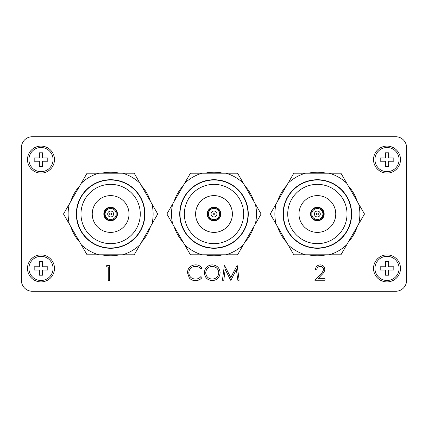 <?xml version="1.0" encoding="UTF-8"?>
<svg xmlns="http://www.w3.org/2000/svg" width="428" height="428" viewBox="0 0 428 428"><rect width="100%" height="100%" fill="white"/><g stroke="black" fill="none" stroke-linecap="round" stroke-linejoin="round"><path stroke-width="0.64" d="M387.014 147.516A12.08 12.08 0 0 1 399.094 159.596A12.08 12.08 0 0 1 387.014 171.671A12.08 12.08 0 0 1 374.933 159.596A12.08 12.08 0 0 1 387.014 147.516M385.382 161.228L385.382 166.396L388.645 166.396L388.645 161.228L393.814 161.228L393.814 157.959L388.645 157.959L388.645 152.791L385.382 152.791L385.382 157.959L380.214 157.959L380.214 161.228L385.382 161.228M32.282 291.259L395.718 291.259A10.882 10.882 0 0 0 406.6 280.377L406.6 147.623A10.882 10.882 0 0 0 395.718 136.741L32.282 136.741A10.882 10.882 0 0 0 21.4 147.623L21.4 280.377A10.882 10.882 0 0 0 32.282 291.259L395.718 291.259M40.986 147.516A12.08 12.08 0 0 1 53.067 159.596A12.08 12.08 0 0 1 40.986 171.671A12.08 12.08 0 0 1 28.906 159.596A12.08 12.08 0 0 1 40.986 147.516M39.355 161.228L39.355 166.396L42.618 166.396L42.618 161.228L47.786 161.228L47.786 157.959L42.618 157.959L42.618 152.791L39.355 152.791L39.355 157.959L34.187 157.959L34.187 161.228L39.355 161.228M205.007 254.804A41.783 41.783 0 0 0 222.993 254.804M244.843 242.189A41.783 41.783 0 0 0 253.836 226.615M253.836 201.385A41.783 41.783 0 0 0 244.843 185.811M222.993 173.196A41.783 41.783 0 0 0 205.007 173.196M245.859 201.358L245.758 201.395A34.165 34.165 0 0 0 242.863 195.719L242.954 195.655M240.397 192.135L240.306 192.199A34.165 34.165 0 0 0 235.801 187.694L235.865 187.603M232.345 185.046L232.281 185.137A34.165 34.165 0 0 0 226.605 182.242L226.642 182.141M222.501 180.793L222.469 180.9A34.165 34.165 0 0 0 216.177 179.904L216.177 179.792M211.823 179.792L211.823 179.904A34.165 34.165 0 0 0 205.531 180.9L205.499 180.793M201.358 182.141L201.395 182.242A34.165 34.165 0 0 0 195.719 185.137L195.655 185.046M192.135 187.603L192.199 187.694A34.165 34.165 0 0 0 187.694 192.199L187.603 192.135M185.046 195.655L185.137 195.719A34.165 34.165 0 0 0 182.242 201.395L182.141 201.358M180.793 205.499L180.9 205.531A34.165 34.165 0 0 0 179.904 211.823L179.792 211.823M179.792 216.177L179.904 216.177A34.165 34.165 0 0 0 180.9 222.469L180.793 222.501M182.141 226.642L182.242 226.605A34.165 34.165 0 0 0 185.137 232.281L185.046 232.345M187.603 235.865L187.694 235.801A34.165 34.165 0 0 0 192.199 240.306L192.135 240.397M195.655 242.954L195.719 242.863A34.165 34.165 0 0 0 201.395 245.758L201.358 245.859M205.499 247.207L205.531 247.1A34.165 34.165 0 0 0 211.823 248.096L211.823 248.208M216.177 248.208L216.177 248.096A34.165 34.165 0 0 0 222.469 247.1L222.501 247.207M226.642 245.859L226.605 245.758A34.165 34.165 0 0 0 232.281 242.863L232.345 242.954M235.865 240.397L235.801 240.306A34.165 34.165 0 0 0 240.306 235.801L240.397 235.865M242.954 232.345L242.863 232.281A34.165 34.165 0 0 0 245.758 226.605L245.859 226.642M247.207 222.501L247.1 222.469A34.165 34.165 0 0 0 248.096 216.177L248.208 216.177M183.157 185.811A41.783 41.783 0 0 0 174.164 201.385M174.164 226.615A41.783 41.783 0 0 0 183.157 242.189M248.208 211.823L248.096 211.823A34.165 34.165 0 0 0 247.1 205.531L247.207 205.499M214 179.723A34.277 34.277 0 0 0 179.723 214A34.277 34.277 0 0 0 214 248.277A34.277 34.277 0 0 0 248.277 214A34.277 34.277 0 0 0 214 179.723M184.596 183.312A42.5 42.5 0 0 1 202.123 173.196L190.439 173.196L166.883 214L190.439 254.804L202.123 254.804A42.5 42.5 0 0 1 184.596 244.688M202.123 173.196L237.561 173.196L261.117 214L237.561 254.804L202.123 254.804M225.877 173.196A42.5 42.5 0 0 1 243.404 183.312M172.725 224.117A42.5 42.5 0 0 1 172.725 203.883M225.877 254.804A42.5 42.5 0 0 0 243.404 244.688M255.275 203.883A42.5 42.5 0 0 1 255.275 224.117M216.568 215.428A2.937 2.937 0 0 0 215.428 211.432A2.937 2.937 0 0 0 211.432 212.572A2.937 2.937 0 0 0 212.572 216.568A2.937 2.937 0 0 0 216.568 215.428M214.856 214.476A0.979 0.979 0 0 0 214.476 213.144A0.979 0.979 0 0 0 213.144 213.524A0.979 0.979 0 0 0 213.524 214.856A0.979 0.979 0 0 0 214.856 214.476M218.852 216.696A5.548 5.548 0 0 1 211.304 218.852A5.548 5.548 0 0 1 209.148 211.304A5.548 5.548 0 0 1 216.696 209.148A5.548 5.548 0 0 1 218.852 216.696M219.564 217.092A6.367 6.367 0 0 1 210.908 219.564A6.367 6.367 0 0 1 208.436 210.908A6.367 6.367 0 0 1 217.092 208.436A6.367 6.367 0 0 1 219.564 217.092M214 207.2A6.8 6.8 0 0 0 207.2 214A6.8 6.8 0 0 0 214 220.8A6.8 6.8 0 0 0 220.8 214A6.8 6.8 0 0 0 214 207.2M214 195.612A18.388 18.388 0 0 0 195.612 214A18.388 18.388 0 0 0 214 232.388A18.388 18.388 0 0 0 232.388 214A18.388 18.388 0 0 0 214 195.612M214 179.995A34.005 34.005 0 0 1 248.005 214A34.005 34.005 0 0 1 214 248.005A34.005 34.005 0 0 1 179.995 214A34.005 34.005 0 0 1 214 179.995M214 243.65A29.65 29.65 0 0 0 243.65 214A29.65 29.65 0 0 0 214 184.35A29.65 29.65 0 0 0 184.35 214A29.65 29.65 0 0 0 214 243.65M387.014 256.329A12.08 12.08 0 0 1 399.094 268.404A12.08 12.08 0 0 1 387.014 280.484A12.08 12.08 0 0 1 374.933 268.404A12.08 12.08 0 0 1 387.014 256.329M385.382 270.041L385.382 275.209L388.645 275.209L388.645 270.041L393.814 270.041L393.814 266.772L388.645 266.772L388.645 261.604L385.382 261.604L385.382 266.772L380.214 266.772L380.214 270.041L385.382 270.041M308.379 254.804A41.783 41.783 0 0 0 326.366 254.804M348.215 242.189A41.783 41.783 0 0 0 357.209 226.615M357.209 201.385A41.783 41.783 0 0 0 348.215 185.811M326.366 173.196A41.783 41.783 0 0 0 308.379 173.196M349.232 201.358L349.13 201.395A34.165 34.165 0 0 0 346.236 195.719L346.327 195.655M343.77 192.135L343.679 192.199A34.165 34.165 0 0 0 339.174 187.694L339.238 187.603M335.718 185.046L335.654 185.137A34.165 34.165 0 0 0 329.977 182.242L330.015 182.141M325.874 180.793L325.842 180.9A34.165 34.165 0 0 0 319.55 179.904L319.55 179.792M315.195 179.792L315.195 179.904A34.165 34.165 0 0 0 308.904 180.9L308.872 180.793M304.731 182.141L304.768 182.242A34.165 34.165 0 0 0 299.092 185.137L299.028 185.046M295.507 187.603L295.571 187.694A34.165 34.165 0 0 0 291.067 192.199L290.976 192.135M288.419 195.655L288.509 195.719A34.165 34.165 0 0 0 285.615 201.395L285.513 201.358M284.165 205.499L284.272 205.531A34.165 34.165 0 0 0 283.277 211.823L283.165 211.823M283.165 216.177L283.277 216.177A34.165 34.165 0 0 0 284.272 222.469L284.165 222.501M285.513 226.642L285.615 226.605A34.165 34.165 0 0 0 288.509 232.281L288.419 232.345M290.976 235.865L291.067 235.801A34.165 34.165 0 0 0 295.571 240.306L295.507 240.397M299.028 242.954L299.092 242.863A34.165 34.165 0 0 0 304.768 245.758L304.731 245.859M308.872 247.207L308.904 247.1A34.165 34.165 0 0 0 315.195 248.096L315.195 248.208M319.55 248.208L319.55 248.096A34.165 34.165 0 0 0 325.842 247.1L325.874 247.207M330.015 245.859L329.977 245.758A34.165 34.165 0 0 0 335.654 242.863L335.718 242.954M339.238 240.397L339.174 240.306A34.165 34.165 0 0 0 343.679 235.801L343.77 235.865M346.327 232.345L346.236 232.281A34.165 34.165 0 0 0 349.13 226.605L349.232 226.642M350.58 222.501L350.473 222.469A34.165 34.165 0 0 0 351.474 216.177L351.581 216.177M286.53 185.811A41.783 41.783 0 0 0 277.537 201.385M277.537 226.615A41.783 41.783 0 0 0 286.53 242.189M351.581 211.823L351.474 211.823A34.165 34.165 0 0 0 350.473 205.531L350.58 205.499M317.373 179.723A34.277 34.277 0 0 0 283.095 214A34.277 34.277 0 0 0 317.373 248.277A34.277 34.277 0 0 0 351.65 214A34.277 34.277 0 0 0 317.373 179.723M287.974 183.312A42.5 42.5 0 0 1 305.496 173.196L293.817 173.196L270.255 214L293.817 254.804L305.496 254.804A42.5 42.5 0 0 1 287.974 244.688M305.496 173.196L340.934 173.196L364.49 214L340.934 254.804L305.496 254.804M329.25 173.196A42.5 42.5 0 0 1 346.776 183.312M276.097 224.117A42.5 42.5 0 0 1 276.097 203.883M329.25 254.804A42.5 42.5 0 0 0 346.776 244.688M358.648 203.883A42.5 42.5 0 0 1 358.648 224.117M319.941 215.428A2.937 2.937 0 0 0 318.801 211.432A2.937 2.937 0 0 0 314.805 212.572A2.937 2.937 0 0 0 315.944 216.568A2.937 2.937 0 0 0 319.941 215.428M318.229 214.476A0.979 0.979 0 0 0 317.849 213.144A0.979 0.979 0 0 0 316.517 213.524A0.979 0.979 0 0 0 316.897 214.856A0.979 0.979 0 0 0 318.229 214.476M322.225 216.696A5.548 5.548 0 0 1 314.676 218.852A5.548 5.548 0 0 1 312.52 211.304A5.548 5.548 0 0 1 320.069 209.148A5.548 5.548 0 0 1 322.225 216.696M322.937 217.092A6.367 6.367 0 0 1 314.28 219.564A6.367 6.367 0 0 1 311.809 210.908A6.367 6.367 0 0 1 320.465 208.436A6.367 6.367 0 0 1 322.937 217.092M317.373 207.2A6.8 6.8 0 0 0 310.573 214A6.8 6.8 0 0 0 317.373 220.8A6.8 6.8 0 0 0 324.173 214A6.8 6.8 0 0 0 317.373 207.2M317.373 195.612A18.388 18.388 0 0 0 298.985 214A18.388 18.388 0 0 0 317.373 232.388A18.388 18.388 0 0 0 335.761 214A18.388 18.388 0 0 0 317.373 195.612M317.373 179.995A34.005 34.005 0 0 1 351.377 214A34.005 34.005 0 0 1 317.373 248.005A34.005 34.005 0 0 1 283.368 214A34.005 34.005 0 0 1 317.373 179.995M317.373 243.65A29.65 29.65 0 0 0 347.022 214A29.65 29.65 0 0 0 317.373 184.35A29.65 29.65 0 0 0 287.723 214A29.65 29.65 0 0 0 317.373 243.65M40.986 256.329A12.08 12.08 0 0 1 53.067 268.404A12.08 12.08 0 0 1 40.986 280.484A12.08 12.08 0 0 1 28.906 268.404A12.08 12.08 0 0 1 40.986 256.329M39.355 270.041L39.355 275.209L42.618 275.209L42.618 270.041L47.786 270.041L47.786 266.772L42.618 266.772L42.618 261.604L39.355 261.604L39.355 266.772L34.187 266.772L34.187 270.041L39.355 270.041M40.986 146.098A13.493 13.493 0 0 0 27.494 159.596A13.493 13.493 0 0 0 40.986 173.089A13.493 13.493 0 0 0 54.479 159.596A13.493 13.493 0 0 0 40.986 146.098M40.986 254.911A13.493 13.493 0 0 0 27.494 268.404A13.493 13.493 0 0 0 40.986 281.902A13.493 13.493 0 0 0 54.479 268.404A13.493 13.493 0 0 0 40.986 254.911M387.014 254.911A13.493 13.493 0 0 0 373.521 268.404A13.493 13.493 0 0 0 387.014 281.902A13.493 13.493 0 0 0 400.506 268.404A13.493 13.493 0 0 0 387.014 254.911M387.014 146.098A13.493 13.493 0 0 0 373.521 159.596A13.493 13.493 0 0 0 387.014 173.089A13.493 13.493 0 0 0 400.506 159.596A13.493 13.493 0 0 0 387.014 146.098M105.973 266.922L106.85 265.381L109.622 265.381L109.622 280.377L108.279 280.377L108.279 266.922L105.973 266.922M204.359 272.813C204.766 267.998 207.361 265.349 212.149 264.862C217.028 265.248 219.687 267.875 220.126 272.738C219.698 277.553 217.076 280.185 212.267 280.624C207.457 280.217 204.819 277.611 204.359 272.813M395.718 136.741L32.282 136.741M21.4 147.623L21.4 280.377M406.6 280.377L406.6 147.623M195.51 264.862C198.212 264.852 200.39 265.895 202.053 267.998L200.876 268.902C199.453 267.227 197.634 266.393 195.43 266.398C191.407 266.681 189.197 268.8 188.791 272.759C189.213 276.755 191.455 278.869 195.521 279.088C197.683 279.067 199.469 278.232 200.876 276.59L202.053 277.483C200.395 279.58 198.218 280.629 195.532 280.624C193.065 280.677 191 279.805 189.347 278.002L187.443 272.657C187.919 267.794 190.61 265.194 195.51 264.862M223.785 280.238L222.432 280.238L224.411 265.248L230.794 277.547L237.166 265.248L239.156 280.238L237.802 280.238L236.368 269.453L230.954 280.238L230.649 280.238L225.219 269.426L223.785 280.238M320.23 266.398C318.122 266.569 316.961 267.725 316.752 269.859L315.409 269.859C315.655 266.815 317.287 265.151 320.299 264.862C323.065 265.066 324.574 266.553 324.825 269.319C324.526 271.459 323.515 273.257 321.792 274.701L318.041 278.703L325.018 278.703L325.018 280.238L314.831 280.238L320.647 274.038C322.177 272.807 323.124 271.277 323.482 269.442C323.247 267.543 322.161 266.526 320.23 266.398M218.778 272.732C218.366 268.827 216.177 266.714 212.213 266.398C208.259 266.751 206.093 268.886 205.708 272.802C206.119 276.691 208.286 278.783 212.213 279.088C216.199 278.799 218.387 276.681 218.778 272.732M101.634 254.804A41.783 41.783 0 0 0 119.621 254.804M141.47 242.189A41.783 41.783 0 0 0 150.463 226.615M150.463 201.385A41.783 41.783 0 0 0 141.47 185.811M119.621 173.196A41.783 41.783 0 0 0 101.634 173.196M142.487 201.358L142.385 201.395A34.165 34.165 0 0 0 139.491 195.719L139.582 195.655M137.024 192.135L136.933 192.199A34.165 34.165 0 0 0 132.429 187.694L132.493 187.603M128.972 185.046L128.908 185.137A34.165 34.165 0 0 0 123.232 182.242L123.269 182.141M119.128 180.793L119.096 180.9A34.165 34.165 0 0 0 112.805 179.904L112.805 179.792M108.45 179.792L108.45 179.904A34.165 34.165 0 0 0 102.158 180.9L102.126 180.793M97.985 182.141L98.023 182.242A34.165 34.165 0 0 0 92.346 185.137L92.282 185.046M88.762 187.603L88.826 187.694A34.165 34.165 0 0 0 84.321 192.199L84.23 192.135M81.673 195.655L81.764 195.719A34.165 34.165 0 0 0 78.87 201.395L78.768 201.358M77.42 205.499L77.527 205.531A34.165 34.165 0 0 0 76.526 211.823L76.419 211.823M76.419 216.177L76.526 216.177A34.165 34.165 0 0 0 77.527 222.469L77.42 222.501M78.768 226.642L78.87 226.605A34.165 34.165 0 0 0 81.764 232.281L81.673 232.345M84.23 235.865L84.321 235.801A34.165 34.165 0 0 0 88.826 240.306L88.762 240.397M92.282 242.954L92.346 242.863A34.165 34.165 0 0 0 98.023 245.758L97.985 245.859M102.126 247.207L102.158 247.1A34.165 34.165 0 0 0 108.45 248.096L108.45 248.208M112.805 248.208L112.805 248.096A34.165 34.165 0 0 0 119.096 247.1L119.128 247.207M123.269 245.859L123.232 245.758A34.165 34.165 0 0 0 128.908 242.863L128.972 242.954M132.493 240.397L132.429 240.306A34.165 34.165 0 0 0 136.933 235.801L137.024 235.865M139.582 232.345L139.491 232.281A34.165 34.165 0 0 0 142.385 226.605L142.487 226.642M143.835 222.501L143.728 222.469A34.165 34.165 0 0 0 144.723 216.177L144.835 216.177M79.785 185.811A41.783 41.783 0 0 0 70.791 201.385M70.791 226.615A41.783 41.783 0 0 0 79.785 242.189M144.835 211.823L144.723 211.823A34.165 34.165 0 0 0 143.728 205.531L143.835 205.499M110.627 179.723A34.277 34.277 0 0 0 76.35 214A34.277 34.277 0 0 0 110.627 248.277A34.277 34.277 0 0 0 144.905 214A34.277 34.277 0 0 0 110.627 179.723M81.224 183.312A42.5 42.5 0 0 1 98.75 173.196L87.066 173.196L63.51 214L87.066 254.804L98.75 254.804A42.5 42.5 0 0 1 81.224 244.688M98.75 173.196L134.183 173.196L157.745 214L134.183 254.804L98.75 254.804M122.504 173.196A42.5 42.5 0 0 1 140.026 183.312M69.352 224.117A42.5 42.5 0 0 1 69.352 203.883M122.504 254.804A42.5 42.5 0 0 0 140.026 244.688M151.903 203.883A42.5 42.5 0 0 1 151.903 224.117M113.195 215.428A2.937 2.937 0 0 0 112.056 211.432A2.937 2.937 0 0 0 108.059 212.572A2.937 2.937 0 0 0 109.199 216.568A2.937 2.937 0 0 0 113.195 215.428M111.483 214.476A0.979 0.979 0 0 0 111.103 213.144A0.979 0.979 0 0 0 109.771 213.524A0.979 0.979 0 0 0 110.151 214.856A0.979 0.979 0 0 0 111.483 214.476M115.48 216.696A5.548 5.548 0 0 1 107.931 218.852A5.548 5.548 0 0 1 105.775 211.304A5.548 5.548 0 0 1 113.324 209.148A5.548 5.548 0 0 1 115.48 216.696M116.191 217.092A6.367 6.367 0 0 1 107.535 219.564A6.367 6.367 0 0 1 105.063 210.908A6.367 6.367 0 0 1 113.72 208.436A6.367 6.367 0 0 1 116.191 217.092M110.627 207.2A6.8 6.8 0 0 0 103.827 214A6.8 6.8 0 0 0 110.627 220.8A6.8 6.8 0 0 0 117.427 214A6.8 6.8 0 0 0 110.627 207.2M110.627 195.612A18.388 18.388 0 0 0 92.239 214A18.388 18.388 0 0 0 110.627 232.388A18.388 18.388 0 0 0 129.015 214A18.388 18.388 0 0 0 110.627 195.612M110.627 179.995A34.005 34.005 0 0 1 144.632 214A34.005 34.005 0 0 1 110.627 248.005A34.005 34.005 0 0 1 76.623 214A34.005 34.005 0 0 1 110.627 179.995M110.627 243.65A29.65 29.65 0 0 0 140.277 214A29.65 29.65 0 0 0 110.627 184.35A29.65 29.65 0 0 0 80.978 214A29.65 29.65 0 0 0 110.627 243.65"/></g></svg>
